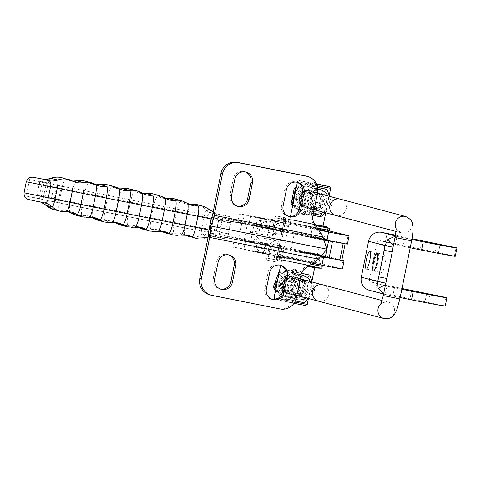 <?xml version="1.0" encoding="UTF-8"?>
<svg xmlns="http://www.w3.org/2000/svg" width="481" height="481" viewBox="0 0 481 481"><rect width="100%" height="100%" fill="white"/><g stroke="black" fill="none" stroke-linecap="round" stroke-linejoin="round"><path stroke-width="0.36" stroke-dasharray="2.4 1.8" d="M339.37 242.737L343.181 243.392A26.792 0.307 11.4 0 0 345.16 243.675A26.792 0.307 11.4 0 0 323.683 239.033A26.792 0.307 11.4 0 0 294.354 233.315L211.622 217.508M283.483 231.794L272.432 229.563L283.483 231.794L280.146 248.382L269.089 246.152L279.9 248.352L283.249 231.764L285.642 219.877L274.825 217.677L285.888 219.907L283.483 231.794L285.888 219.907L285.756 217.869L285.888 219.907M305.958 235.798L332.058 241.029L305.958 235.798M228.102 220.611L241.805 223.358L228.102 220.611M328.499 257.257L302.435 252.032L328.499 257.257M306.914 252.952L324.453 256.469L306.914 252.952M306.445 236.183L331.451 241.191L306.445 236.183M305.79 236.628L331.89 241.859L305.79 236.628M310.143 236.923L327.681 240.44L310.143 236.923M310.576 237.584L327.02 240.879L310.576 237.584M307.569 252.507L319.18 254.744M322.126 265.235L322.168 264.929L305.579 261.586L322.168 264.929L305.579 261.586L322.168 264.929L324.008 255.808L324.453 256.469M302.609 252.387L328.715 257.618L302.609 252.387M285.642 219.877L285.54 217.839L284.71 217.671L275.793 261.904L276.617 262.073L277.507 260.239L280.14 248.382L277.747 260.269L276.834 262.103L275.974 261.929L284.89 217.695L285.756 217.869L275.739 215.849L274.825 217.677L272.432 229.563M277.507 260.239L266.69 258.038L277.747 260.269L280.146 248.382M276.617 262.073L266.817 260.077L276.834 262.103M285.54 217.839L275.739 215.849M275.793 261.904L267.683 260.251L275.974 261.929L284.896 217.695L280.76 216.811L276.599 216.023L267.683 260.251M284.71 217.671L276.599 216.023M323.268 237.987L321.446 236.604L322.991 237.013M306.048 176.046A14.099 13.847 -75.2 0 1 316.017 192.382L311.309 215.735A8.905 8.748 104.8 0 0 312.5 222.288L319.378 233.213A141.017 138.474 -75.2 0 1 321.446 236.604L212.584 214.905M288.816 216.432A9.169 9.001 -75.2 0 1 281.553 205.646L284.902 189.057A9.169 9.001 -75.2 0 1 296.837 182.197M237.211 206.151A9.169 9.001 -75.2 0 1 229.948 195.358L233.291 178.77A9.169 9.001 -75.2 0 1 245.232 171.909M319.348 258.093L316.985 258.718L318.536 259.127M209.734 294.823A14.099 13.847 104.8 0 0 210.558 295.015L278.463 308.549A14.099 13.847 104.8 0 0 294.835 297.438L299.543 274.086A8.905 8.748 -75.2 0 1 303.18 268.494L313.762 261.051A141.017 138.474 104.8 0 0 316.985 258.718L208.129 237.019M280.116 265.133A9.169 9.001 104.8 0 0 268.176 271.993L264.833 288.582A9.169 9.001 104.8 0 0 272.096 299.368M228.511 254.846A9.169 9.001 104.8 0 0 216.57 261.706L213.227 278.295A9.169 9.001 104.8 0 0 220.49 289.081M341.811 260.257A26.792 0.307 11.4 0 0 320.334 255.615A26.792 0.307 11.4 0 0 291.005 249.904L208.014 234.067M224.759 237.199L238.462 239.947L224.759 237.199M329.172 230.904L325.649 230.044A32.997 0.379 11.4 0 0 288.456 222.27L287.085 221.994L285.407 230.285L286.784 230.561A32.997 0.379 -168.6 0 1 323.978 238.335L346.416 243.831A28.205 0.325 -168.6 0 1 347.42 244.126M326.864 240.302L272.499 229.515A28.205 0.325 -168.6 0 1 237.692 222.174A28.205 0.325 -168.6 0 1 242.658 222.992L272.859 228.631L265.554 226.96L267.226 218.669L274.537 220.334L244.33 214.694A28.205 0.325 11.4 0 0 239.364 213.883A28.205 0.325 11.4 0 0 274.17 221.224L318.675 230.05M288.065 231.571L320.635 238.083L288.065 231.571M268.278 228.547L282.046 231.127L262.644 227.02L264.316 218.723L283.724 222.835L269.949 220.25L268.278 228.547L248.875 224.435L262.644 227.02M310.9 236.79L327.188 240.049L310.9 236.79M263.257 253.427L277.032 256.006L271.146 254.665L243.855 249.32L263.257 253.427L264.935 245.136L245.526 241.023L272.817 246.374L278.703 247.715L264.935 245.136M342.4 269.005A28.205 0.325 11.4 0 0 341.396 268.711L318.957 263.215A32.997 0.379 11.4 0 0 281.764 255.441L280.393 255.17L282.064 246.873L283.441 247.15A32.997 0.379 -168.6 0 1 320.629 254.924L341.841 260.119M336.021 259.325A28.205 0.325 -168.6 0 1 323.593 256.902L269.156 246.104A28.205 0.325 -168.6 0 1 234.343 238.762A28.205 0.325 -168.6 0 1 239.316 239.574L269.516 245.214L262.205 243.548L260.534 251.84L267.845 253.511L237.644 247.871A28.205 0.325 11.4 0 0 232.672 247.06A28.205 0.325 11.4 0 0 267.484 254.395L312.626 263.354M283.044 256.451L315.62 262.963L283.044 256.451M264.316 218.723L250.547 216.143L269.949 220.25M312.572 228.499L318.494 229.762L312.572 228.499M318.356 229.539L312.271 228.409L310.431 237.536L309.992 236.868M289.736 223.274L322.306 229.792L289.736 223.274M258.441 238.335L257.672 237.337L250.956 242.063L251.725 243.061A21.699 5.237 -125.1 0 1 254.245 247.156L260.961 242.43A21.699 5.237 54.9 0 0 258.441 238.335L251.725 243.061M239.316 239.574L237.644 247.871M265.692 244.588L264.021 252.886M307.557 253.379L323.839 256.638L307.557 253.379M284.716 248.16L317.292 254.671L284.716 248.16M282.064 246.873L279.413 245.52L272.697 250.246L280.393 255.17L260.534 251.84L254.245 247.156L272.697 250.246L268.398 244.985L275.108 240.26L279.413 245.52L260.961 242.43L262.205 243.548L282.064 246.873M250.956 242.063L248.527 240.753L250.198 232.455L267.418 235.341L265.746 243.633L268.398 244.985L250.956 242.063M275.108 240.26L267.418 235.341L269.222 227.068L251.87 224.164L250.198 232.455L257.672 237.337L275.108 240.26M267.827 235.413L276.419 233.784L282.431 230.555L263.979 227.465L265.488 226.948L285.407 230.285L282.431 230.555L278.084 223.551L272.066 226.779L276.419 233.784L258.976 230.862L254.629 223.857L255.724 223.238A21.699 4.882 148.2 0 0 259.632 220.46L263.979 227.465A21.699 4.882 -31.8 0 1 260.077 230.237L258.976 230.862L250.595 232.527L267.418 235.341M260.077 230.237L255.724 223.238M242.658 222.992L244.33 214.694M269.041 228.006L270.713 219.709M267.226 218.669L259.632 220.46L278.084 223.551L287.085 221.994L267.226 218.669M223.046 217.869L269.089 227.044L272.066 226.779L254.629 223.857L251.87 224.164L230.994 219.973L227.645 236.562L219.697 234.457L223.046 217.869L230.994 219.973M250.198 232.455L250.595 232.527M227.645 236.562L248.527 240.753L265.746 243.633L219.697 234.457M230.802 217.015L224.116 215.241A5.64 1.064 -78.7 0 0 224.104 215.235A5.64 1.064 -78.7 0 0 221.969 220.496L219.739 231.553A5.64 1.064 -78.7 0 0 219.655 237.355L226.347 239.129A5.64 1.064 -78.7 0 0 226.359 239.129A5.64 1.064 -78.7 0 0 228.487 233.874L230.718 222.817A5.64 1.064 -78.7 0 0 230.802 217.015L209.824 212.392A5.64 1.064 -78.7 0 0 209.824 212.392A5.64 1.064 -78.7 0 0 207.696 217.652L221.969 220.496M44.366 202.844A16.919 16.619 104.8 0 0 44.24 202.82L37.975 201.142C38.636 200.817 39.189 198.984 39.622 195.653L41.853 184.596C42.737 181.367 42.929 179.509 42.43 179.034L42.328 179.016M44.24 202.82L37.867 201.13A16.919 16.619 -75.2 0 1 38.859 201.359A16.919 16.619 -75.2 0 1 38.871 201.365A16.919 16.619 -75.2 0 1 41.3 202.218M45.232 203.048L38.859 201.359L41.24 202.206A16.919 16.378 112.3 0 0 40.765 202.002A16.919 16.378 112.3 0 0 40.759 201.996A16.919 16.378 112.3 0 0 37.975 201.142M51.1 178.253C49.814 178.601 48.671 181.096 47.679 185.726L45.448 196.789C44.565 201.455 44.637 204.251 45.671 205.177M63.847 186.61L29.6 179.515L46.477 182.672L43.134 199.26L26.257 196.104L60.504 203.192L51.407 198.539L53.638 187.482L63.847 186.61L192.448 212.241C201.635 214.111 208.862 215.981 214.129 217.839A2.82 0.529 -78.7 0 1 213.907 219.432L214.466 216.666L219.065 217.58L214.376 216.642L214.129 217.839M43.134 199.26L36.382 197.998L42.899 199.603L189.412 228.89C198.485 230.676 205.772 231.722 211.267 232.028A2.82 0.529 -78.7 0 0 211.676 230.489L211.027 233.231L215.716 234.169L219.065 217.58M211.117 233.255L215.716 234.169M189.099 228.83L60.504 203.192L189.412 228.89M211.267 232.028L211.027 233.231M46.477 182.672L39.725 181.409L46.242 183.014L192.448 212.241M300.571 280.531A6.932 6.812 104.8 0 0 292.568 285.792A6.932 6.812 104.8 0 0 297.829 294.125A6.932 6.812 104.8 0 0 305.832 288.871A6.932 6.812 104.8 0 0 300.571 280.531M300.992 279.202A8.333 8.183 -75.2 0 1 307.371 288.967A8.333 8.183 -75.2 0 1 297.703 295.538A8.333 8.183 -75.2 0 1 291.324 285.768A8.333 8.183 -75.2 0 1 300.992 279.202M300.715 280.573A6.932 6.812 104.8 0 0 292.67 286.039A6.932 6.812 104.8 0 0 297.979 294.168A6.932 6.812 104.8 0 0 306.024 288.702A6.932 6.812 104.8 0 0 300.715 280.573M295.154 294.997A8.46 8.309 104.8 0 0 304.978 288.329A8.46 8.309 104.8 0 0 298.503 278.409A8.46 8.309 104.8 0 0 288.678 285.077A8.46 8.309 104.8 0 0 295.154 294.997M295.617 293.542A6.932 6.812 -75.2 0 1 290.356 285.209A6.932 6.812 -75.2 0 1 298.767 280.044A6.932 6.812 -75.2 0 1 303.625 288.281A6.932 6.812 -75.2 0 1 295.617 293.542M302.134 279.371A8.46 8.309 -75.2 0 1 307.545 289.526A8.46 8.309 -75.2 0 1 297.835 295.707A8.46 8.309 -75.2 0 1 297.811 295.701M285.347 292.4A8.448 8.297 -75.2 0 1 279.431 282.359A8.448 8.297 -75.2 0 1 289.67 276.07A8.448 8.297 -75.2 0 1 295.587 286.105A8.448 8.297 -75.2 0 1 285.347 292.4L296.879 295.454A8.46 8.309 -75.2 0 1 300.186 278.986M304.172 302.699L286.592 299.068L283.105 289.039M283.856 285.317L288.486 299.573L295.37 300.962M288.486 299.573L286.592 299.068M285.065 279.311L292.165 271.416L294.059 271.921L284.265 283.303M308.123 298.43L314.802 290.434L312.909 289.935L302.278 302.194M307.852 274.543L312.909 289.935M314.802 290.434L312.253 282.052M292.165 271.416L301.431 273.25M301.383 273.394L294.059 271.921M310.485 281.583A12.548 12.326 -75.2 0 1 306.156 297.913M295.959 299.453A12.548 12.326 -75.2 0 1 300.998 274.958M299.308 274.398A12.548 12.326 -75.2 0 1 308.916 289.111A12.548 12.326 -75.2 0 1 294.348 299.008A12.548 12.326 -75.2 0 1 284.74 284.295A12.548 12.326 -75.2 0 1 299.308 274.398M285.257 290.777A6.932 6.812 -75.2 0 1 281.205 282.203A6.932 6.812 -75.2 0 1 289.46 277.579A6.932 6.812 -75.2 0 1 294.27 286.027A6.932 6.812 -75.2 0 1 285.257 290.777M284.656 291.961A8.243 8.093 104.8 0 0 295.118 287.115A8.243 8.093 104.8 0 0 290.44 276.527A8.243 8.093 104.8 0 0 279.978 281.379A8.243 8.093 104.8 0 0 284.656 291.961M278.872 272.09L294.685 269.372L304.786 281.902L299.074 297.156L300.348 297.492L306.06 282.245L295.959 269.709L280.146 272.426L279.233 272.186M295.959 269.709L294.685 269.372M306.06 282.245L304.786 281.902M280.146 272.426L277.771 279.443M275.793 289.261L284.536 300.21L283.261 299.873L275.547 290.47M299.074 297.156L283.261 299.873M284.536 300.21L300.348 297.492M288.209 291.558A6.932 6.812 -75.2 0 1 284.157 282.984A6.932 6.812 -75.2 0 1 293.073 278.571A6.932 6.812 -75.2 0 1 297.126 287.145A6.932 6.812 -75.2 0 1 288.209 291.558M293.121 272.763A12.548 12.326 -75.2 0 1 302.729 287.476A12.548 12.326 -75.2 0 1 286.237 296.813A12.548 12.326 -75.2 0 1 293.121 272.763M292.983 272.769A12.548 12.326 -75.2 0 1 300.312 288.281A12.548 12.326 -75.2 0 1 284.175 296.266A12.548 12.326 -75.2 0 1 276.846 280.754A12.548 12.326 -75.2 0 1 292.983 272.769M291.949 272.493A12.548 12.326 -75.2 0 1 299.284 288.011A12.548 12.326 -75.2 0 1 283.147 295.995A12.548 12.326 -75.2 0 1 275.811 280.477A12.548 12.326 -75.2 0 1 291.949 272.493M307.311 186.243A12.548 12.326 -75.2 0 1 316.835 201.329A12.548 12.326 -75.2 0 1 301.617 210.678A12.548 12.326 -75.2 0 1 292.821 195.761A12.548 12.326 -75.2 0 1 307.311 186.243M306.457 190.464A8.243 8.093 104.8 0 0 296.891 196.963A8.243 8.093 104.8 0 0 303.198 206.626A8.243 8.093 104.8 0 0 312.764 200.126A8.243 8.093 104.8 0 0 306.457 190.464M303.379 211.123A12.548 12.326 -75.2 0 1 293.855 196.032A12.548 12.326 -75.2 0 1 309.073 186.688A12.548 12.326 -75.2 0 1 317.863 201.599A12.548 12.326 -75.2 0 1 303.379 211.123M296.32 187.458L309.475 182.954L321.446 193.651L318.23 209.614L303.036 214.887L292.646 205.682M292.797 204.93L304.311 215.223L319.504 209.95L322.721 193.987L310.744 183.297L296.134 188.39M305.441 211.664A12.548 12.326 -75.2 0 1 295.833 196.957A12.548 12.326 -75.2 0 1 310.401 187.061A12.548 12.326 -75.2 0 1 320.009 201.773A12.548 12.326 -75.2 0 1 305.441 211.664M309.295 192.568A6.932 6.812 -75.2 0 1 314.556 200.902A6.932 6.812 -75.2 0 1 306.144 206.066A6.932 6.812 -75.2 0 1 301.286 197.823A6.932 6.812 -75.2 0 1 309.295 192.568M303.595 205.381A6.932 6.812 -75.2 0 1 298.382 196.837A6.932 6.812 -75.2 0 1 306.74 191.877A6.932 6.812 -75.2 0 1 311.598 200.12A6.932 6.812 -75.2 0 1 303.595 205.381M318.23 209.614L319.504 209.95M304.311 215.223L303.036 214.887M322.721 193.987L321.446 193.651M310.744 183.297L309.475 182.954M317.851 194.835A6.932 6.812 104.8 0 0 309.848 200.096A6.932 6.812 104.8 0 0 315.109 208.429A6.932 6.812 104.8 0 0 323.112 203.168A6.932 6.812 104.8 0 0 317.851 194.835M318.272 193.506A8.333 8.183 -75.2 0 1 324.651 203.271A8.333 8.183 -75.2 0 1 314.983 209.836A8.333 8.183 -75.2 0 1 308.604 200.072A8.333 8.183 -75.2 0 1 318.272 193.506M318.001 194.871A6.932 6.812 104.8 0 0 309.95 200.336A6.932 6.812 104.8 0 0 315.259 208.465A6.932 6.812 104.8 0 0 323.304 203A6.932 6.812 104.8 0 0 318.001 194.871M312.434 209.295A8.46 8.309 104.8 0 0 322.258 202.627A8.46 8.309 104.8 0 0 315.783 192.707A8.46 8.309 104.8 0 0 305.958 199.381A8.46 8.309 104.8 0 0 312.434 209.295M312.897 207.84A6.932 6.812 -75.2 0 1 307.636 199.507A6.932 6.812 -75.2 0 1 316.047 194.342A6.932 6.812 -75.2 0 1 320.905 202.585A6.932 6.812 -75.2 0 1 312.897 207.84M319.414 193.669A8.46 8.309 -75.2 0 1 324.825 203.83A8.46 8.309 -75.2 0 1 315.115 210.005A8.46 8.309 -75.2 0 1 315.091 209.999M302.627 206.698A8.448 8.297 -75.2 0 1 296.711 196.663A8.448 8.297 -75.2 0 1 306.95 190.368A8.448 8.297 -75.2 0 1 312.806 200.661A8.448 8.297 -75.2 0 1 302.627 206.698L314.165 209.758A8.46 8.309 -75.2 0 1 317.466 193.284M321.452 216.997L303.872 213.372L300.385 203.337M301.136 199.621L305.766 213.871L313.017 215.332M305.766 213.871L303.872 213.372M302.345 193.615L309.445 185.72L311.339 186.219L301.545 197.607M325.403 212.734L332.082 204.738L330.188 204.233L319.558 216.498M325.132 188.847L330.188 204.233M332.082 204.738L329.533 196.35M309.445 185.72L317.598 187.325M317.628 187.488L311.339 186.219M327.765 195.881A12.548 12.326 -75.2 0 1 323.436 212.211M313.329 213.78A12.548 12.326 -75.2 0 1 317.827 189.213M316.588 188.702A12.548 12.326 -75.2 0 1 326.196 203.415A12.548 12.326 -75.2 0 1 311.628 213.305A12.548 12.326 -75.2 0 1 302.02 198.593A12.548 12.326 -75.2 0 1 316.588 188.702M315.277 224.657L293.711 220.015L323.058 226.058M312.337 209.782C300.601 207.96 304.353 189.346 315.879 192.226C320.881 193.759 323.01 197.216 322.264 202.597C320.857 207.87 317.55 210.269 312.337 209.782L305.627 208.02M330.669 188.324L297.492 181.632L317.226 185.81M309.692 190.584C299.17 187.969 295.412 206.583 306.15 208.141C311.658 208.706 315.277 206.391 317.015 201.208C317.43 195.737 314.989 192.196 309.692 190.584L315.879 192.226M305.633 208.02L306.15 208.141M295.184 262.536L281.692 260.011L287.686 261.369L314.869 266.696L295.184 262.536M292.412 276.286C287.199 275.799 283.892 278.192 282.485 283.471C281.74 288.853 283.868 292.31 288.871 293.843C300.397 296.723 304.148 278.108 292.412 276.286L298.599 277.928C309.337 279.485 305.585 298.094 295.057 295.478L288.871 293.843M294.781 302.11L277.549 298.563M274.08 297.745L307.257 304.431M295.057 295.478C289.76 293.873 287.319 290.332 287.734 284.86C289.472 279.671 293.091 277.363 298.599 277.928M302.765 224.934L322.444 229.1L294.101 223.527L289.273 222.408L302.765 224.934M308.82 226.539L289.959 222.553L317.123 227.892L321.753 228.962L308.82 226.539M295.797 259.493L282.305 256.968L287.133 258.081L315.482 263.654L295.797 259.493M295.929 259.524L282.996 257.107L287.626 258.177L314.79 263.516L295.929 259.524M295.316 262.566L282.383 260.149L287.013 261.213L314.177 266.558L295.316 262.566M295.34 262.428L314.201 266.42L282.407 260.011L283.964 260.239L284.518 257.473L282.966 257.245L314.76 263.654L285.684 257.684L285.131 260.449L295.34 262.428M309.433 223.497L290.572 219.51L317.737 224.849L322.366 225.92L309.433 223.497M322.342 226.058L290.548 219.649L290.091 222.456L318.121 228.204L290.53 222.571L291.089 219.805L315.374 224.813M319.606 225.613L321.386 225.932M305.597 305.537L278.631 299.982L293.975 303.373M316.642 184.235L299.158 180.531L316.462 183.838M284.518 257.473L314.568 263.792L320.262 264.772L310.738 262.644L285.684 257.684M285.221 257.509L281.704 256.824L285.221 257.509M280.549 256.668L277.032 255.982L280.549 256.668M283.964 260.239L314.009 266.558L319.709 267.538L310.185 265.41L285.131 260.449M284.662 260.275L281.144 259.59L284.662 260.275M279.996 259.427L276.479 258.742L279.996 259.427M276.599 255.826L276.046 258.592M277.765 256.036L277.212 258.802M291.089 219.805L315.422 224.886M318.091 225.409L323.845 226.509M323.064 226.04L290.65 219.691M285.72 218.639L288.51 219.228L285.72 218.639M287.476 219.102L290.265 219.691L287.476 219.102M290.53 222.571L327.429 229.96L290.091 222.456M285.167 221.398L287.951 221.988L285.167 221.398M286.916 221.867L289.706 222.456L286.916 221.867M282.125 218.019L281.565 220.785M281.686 217.905L281.126 220.665M374.555 261.231A9.169 1.732 -78.7 0 0 374.44 270.665A9.169 1.732 -78.7 0 0 377.904 262.121A9.169 1.732 -78.7 0 0 378.024 252.687A9.169 1.732 -78.7 0 0 374.555 261.231M381.776 263.143A9.169 1.732 -78.7 0 0 381.655 272.577A9.169 1.732 -78.7 0 0 385.125 264.033A9.169 1.732 -78.7 0 0 385.239 254.599A9.169 1.732 -78.7 0 0 381.776 263.143M401.845 289.231L386.844 286.159L371.458 282.082A2.82 2.772 104.8 0 1 369.462 278.812L376.707 242.875L393.079 247.21L393.416 245.43M371.458 282.082A2.82 2.772 104.8 0 0 371.621 282.119L386.964 286.183L385.69 284.776L385.834 283.147L369.462 278.812M386.964 286.183L385.293 294.474L383.628 293.981M369.288 290.259A11.279 11.075 104.8 0 0 369.949 290.41L444.378 305.766A57.534 0.661 -168.6 0 1 445.244 306.06M411.868 239.472L396.999 236.424L395.328 244.715L393.584 245.611M395.304 235.973L396.999 236.424L395.256 236.255M376.707 242.875A2.82 2.772 -75.2 0 1 379.984 240.65L454.413 256A57.534 0.661 -168.6 0 1 455.279 256.301M395.448 235.131L412.001 238.72M410.209 247.763L395.328 244.715L379.984 240.65M371.621 282.119L401.996 288.492M400.174 297.529L385.293 294.474L369.949 290.41M339.712 199.062A8.448 8.297 -75.2 0 1 346.061 209.469A8.448 8.297 -75.2 0 1 335.882 215.506A8.448 8.297 -75.2 0 1 329.96 205.471A8.448 8.297 -75.2 0 1 339.712 199.062M335.419 215.386L335.882 215.506A8.46 8.309 104.8 0 0 346.073 209.469A8.46 8.309 104.8 0 0 340.211 199.164L339.742 199.056M322.432 284.764A8.448 8.297 -75.2 0 1 328.782 295.166A8.448 8.297 -75.2 0 1 318.602 301.208A8.448 8.297 -75.2 0 1 312.68 291.167A8.448 8.297 -75.2 0 1 322.432 284.764M318.596 301.22A8.46 8.309 104.8 0 0 328.86 294.919A8.46 8.309 104.8 0 0 322.931 284.866L322.462 284.758M285.858 291.077A7.053 6.926 104.8 0 0 293.831 281.884A7.053 6.926 104.8 0 0 282.07 279.539A7.053 6.926 104.8 0 0 285.858 291.077M305.928 191.558A7.053 6.926 104.8 0 0 297.955 200.751A7.053 6.926 104.8 0 0 309.716 203.096A7.053 6.926 104.8 0 0 305.928 191.558M328.499 240.849L211.526 217.532L328.547 240.861M329.485 230.453L317.46 228.12M315.927 225.685L328.932 228.234M327.681 240.44L327.02 240.879L328.86 231.758L324.032 230.694L312.271 228.409L310.6 236.706M320.875 268.2L309.024 265.885M311.315 264.273L322.24 266.372M320.923 233.622L319.378 233.213M286.448 189.466L284.902 189.057M283.105 206.054L281.553 205.646M234.836 179.179L233.291 178.77M231.493 195.767L229.948 195.358M317.562 192.797L316.017 192.382M312.854 216.143L311.309 215.735M314.045 222.697L312.5 222.288M325.252 257.455L208.171 234.115M315.308 261.46L313.762 261.051M269.727 272.402L268.176 271.993M266.378 288.991L264.833 288.582M218.115 262.115L216.57 261.706M214.773 278.703L213.227 278.295M296.38 297.847L294.835 297.438M280.014 308.958L278.463 308.549M301.088 274.495L299.543 274.086M304.726 268.903L303.18 268.494M212.109 295.424L210.558 295.015M208.369 234.109L211.718 217.52M215.65 235.287L218.999 218.705M243.975 240.927L247.324 224.338M250.499 242.268L253.842 225.679M272.955 246.741L276.298 230.158M277.092 247.535L280.435 230.946M291.005 249.904L294.354 233.315M285.407 230.285L265.554 226.96M257.63 251.9L259.301 243.602M283.441 247.15L281.764 255.441M320.629 254.924L318.957 263.215M343.067 260.419L341.396 268.711M323.593 256.902L323.503 257.335M269.156 246.104L267.484 254.395M323.978 238.335L325.649 230.044M286.784 230.561L288.456 222.27M346.416 243.831L348.088 235.54M272.499 229.515L274.17 221.224M269.089 227.044L251.87 224.164M89.099 217.352A11.129 2.098 101.3 0 1 88.949 217.34L82.257 215.566A11.129 2.098 101.3 0 1 82.425 204.118L84.656 193.061A11.129 2.098 101.3 0 1 88.889 182.684L95.575 184.457A16.919 16.619 -75.2 0 0 95.761 184.56M111.971 222.529A11.742 2.213 101.3 0 1 111.796 222.523L105.105 220.749A11.742 2.213 101.3 0 1 105.285 208.664L70.394 201.725A10.606 1.996 -78.7 0 0 70.106 212.578M76.473 180.778A10.606 1.996 -78.7 0 0 72.625 190.668L70.394 201.725L24.05 192.779M66.342 211.682A10.023 1.888 101.3 0 1 66.21 211.676L59.524 209.902A10.023 1.888 101.3 0 1 59.674 199.597L61.905 188.54L72.625 190.668L95.43 195.202L93.2 206.259A11.484 2.164 -78.7 0 0 92.899 218.013M157.99 231.427A11.484 2.164 101.3 0 1 157.804 231.421L151.112 229.647A11.484 2.164 101.3 0 1 151.287 217.839L153.517 206.782A11.484 2.164 101.3 0 1 157.882 196.08A18.404 18.074 104.8 0 0 152.784 193.825M168.494 198.575A11.129 2.098 -78.7 0 0 164.418 208.958L162.187 220.015L139.105 215.41A11.742 2.213 -78.7 0 0 138.817 227.441M145.629 193.398A11.742 2.213 -78.7 0 0 141.336 204.347L139.105 215.41L116.107 210.822A11.863 2.237 -78.7 0 0 115.801 222.968M122.661 188.702A11.863 2.237 -78.7 0 0 118.338 199.765L176.641 211.399A10.606 1.996 101.3 0 1 180.676 201.515A18.404 18.074 104.8 0 0 175.264 199.056M191.258 204.239A10.023 1.888 -78.7 0 0 187.578 213.588L185.347 224.645A10.023 1.888 -78.7 0 0 185.041 234.872M181.127 235.143A10.606 1.996 101.3 0 1 180.94 235.143L174.254 233.369A10.606 1.996 101.3 0 1 174.411 222.456L176.641 211.399L204.118 216.925A6.842 1.287 101.3 0 1 206.722 210.546A18.404 18.074 104.8 0 0 197.631 204.762M204.317 206.535A18.404 18.074 104.8 0 1 213.408 212.319A5.64 5.538 104.8 0 0 216.197 214.093L209.506 212.319A5.64 5.538 104.8 0 1 206.722 210.546L213.408 212.319A6.842 1.287 101.3 0 1 213.57 212.428A6.842 1.287 101.3 0 1 213.305 219.36L211.075 230.417A6.842 1.287 101.3 0 1 208.694 236.76A6.842 1.287 101.3 0 1 208.477 236.796L201.786 235.023A6.842 1.287 101.3 0 1 201.888 227.982L204.118 216.925L207.696 217.652L205.465 228.709L219.739 231.553M219.655 237.355L205.381 234.512A5.64 1.064 -78.7 0 1 205.465 228.709L162.187 220.015A11.129 2.098 -78.7 0 0 161.838 231.367M82.329 216.865A18.404 18.074 -75.2 0 0 88.949 217.34A16.919 16.619 -75.2 0 1 95.034 217.773L88.342 215.999L91.588 217.256A16.919 16.619 -75.2 0 0 88.342 215.999A16.919 16.619 -75.2 0 0 82.257 215.566A18.404 18.074 -75.2 0 1 75.643 215.097M114.809 222.39A16.919 16.619 104.8 0 0 111.538 221.14A16.919 16.619 104.8 0 0 105.105 220.749A18.404 18.074 -75.2 0 1 98.124 220.322M161.496 231.187A16.919 16.619 104.8 0 0 158.231 229.93A16.919 16.619 104.8 0 0 151.112 229.647A18.404 18.074 -75.2 0 1 143.392 229.347M114.785 222.39L111.538 221.14L118.224 222.913A16.919 16.619 104.8 0 0 111.796 222.523A18.404 18.074 -75.2 0 1 104.804 222.096M161.923 231.427L158.231 229.93L164.923 231.704A16.919 16.619 -75.2 0 0 157.804 231.421A18.404 18.074 -75.2 0 1 150.066 231.12M184.975 234.836A16.919 16.619 104.8 0 0 181.71 233.586L188.396 235.359A16.919 16.619 104.8 0 0 180.94 235.143A18.404 18.074 -75.2 0 1 172.835 234.908M185.113 234.92L181.71 233.586A16.919 16.619 104.8 0 0 174.254 233.369A18.404 18.074 -75.2 0 1 166.143 233.135M187.362 203.289A16.919 16.619 104.8 0 0 192.334 205.549L185.642 203.782A16.919 16.619 104.8 0 1 180.676 201.515L187.362 203.289A18.404 18.074 104.8 0 0 181.956 200.83M26.281 181.722L61.905 188.54A10.023 1.888 101.3 0 1 65.711 179.197L72.403 180.97A16.919 16.619 -75.2 0 0 72.553 181.054M75.89 182.341L69.198 180.567A16.919 16.619 104.8 0 1 65.711 179.197A18.404 18.074 104.8 0 0 61.923 177.711M96.14 184.752A16.919 16.619 -75.2 0 1 92.677 184.223A16.919 16.619 -75.2 0 1 88.889 182.684A18.404 18.074 104.8 0 0 84.764 181.018M134.939 227.224A11.863 2.237 101.3 0 1 134.752 227.218L128.06 225.445A11.863 2.237 101.3 0 1 128.241 213.239L130.471 202.182A11.863 2.237 101.3 0 1 134.981 191.131L141.673 192.899A16.919 16.619 -75.2 0 0 146.062 194.787L139.37 193.013A16.919 16.619 -75.2 0 1 134.981 191.131A18.404 18.074 104.8 0 0 130.213 189.081M188.985 236.442A18.404 18.074 -75.2 0 0 201.786 235.023A5.64 5.538 104.8 0 1 205.381 234.512L212.067 236.285A5.64 1.064 -78.7 0 0 212.079 236.285A5.64 1.064 -78.7 0 0 214.213 231.024L216.444 219.967A5.64 1.064 -78.7 0 0 216.528 214.165A5.64 5.538 104.8 0 1 216.197 214.093L213.179 211.971M211.063 218.933L230.718 222.817M208.832 229.99L228.487 233.874M195.677 238.215A18.404 18.074 -75.2 0 0 208.477 236.796A5.64 5.538 104.8 0 1 212.067 236.285L226.347 239.129M209.506 212.319A5.64 5.538 104.8 0 0 209.836 212.392L209.506 212.319M68.53 211.628A16.919 16.619 -75.2 0 0 65.26 210.371A16.919 16.619 -75.2 0 0 59.524 209.902A18.404 18.074 -75.2 0 1 53.277 209.391M72.643 181.09L69.198 180.567A16.919 16.619 104.8 0 0 72.661 181.096M68.506 211.628L65.26 210.371L71.952 212.145A16.919 16.619 104.8 0 0 66.21 211.676M99.603 184.494A11.484 2.164 -78.7 0 0 95.43 195.202L107.516 197.607A11.742 2.213 101.3 0 1 111.977 186.664A18.404 18.074 104.8 0 0 107.516 184.806M105.285 208.664L107.516 197.607L118.338 199.765L116.107 210.822L105.285 208.664M122.763 190.145L116.071 188.372A16.919 16.619 104.8 0 1 111.977 186.664L118.669 188.438A16.919 16.619 104.8 0 0 118.879 188.558M119.516 188.889L116.071 188.372A16.919 16.619 104.8 0 0 119.535 188.901M120.695 225.072A18.404 18.074 -75.2 0 0 128.06 225.445A16.919 16.619 -75.2 0 1 134.836 225.781L141.528 227.555A16.919 16.619 -75.2 0 0 134.752 227.218A18.404 18.074 -75.2 0 1 127.399 226.852M142.833 193.542A16.919 16.619 -75.2 0 1 139.37 193.013L142.815 193.53M138.083 227.038L134.836 225.781A16.919 16.619 -75.2 0 1 138.107 227.038M166.029 198.683A16.919 16.619 -75.2 0 1 162.566 198.154A16.919 16.619 -75.2 0 1 157.882 196.08L164.574 197.853A18.404 18.074 104.8 0 0 159.482 195.605M164.574 197.853A16.919 16.619 104.8 0 0 169.252 199.922L162.566 198.154L166.011 198.671M185.642 203.782A16.919 16.619 104.8 0 0 189.105 204.311L185.642 203.782M53.638 187.482L213.907 219.432M51.407 198.539L211.676 230.489M61.376 185.949L58.033 202.537M39.875 181.457L36.526 198.046M44.048 182.564L40.705 199.152M46.242 183.014L42.899 199.603M56.998 185.089L53.656 201.677M274.873 255.531L274.32 258.291M280.621 256.565L280.068 259.331M286.526 257.75L285.967 260.51M291.053 258.664L290.5 261.43M279.683 256.607L279.13 259.373M277.194 256.06L276.635 258.826M283.622 218.374L283.068 221.14M281.463 217.803L280.91 220.569M285.443 218.554L284.884 221.314M289.039 219.246L288.48 222.006M293.308 220.376L292.749 223.136M288.949 219.48L288.39 222.246M410.059 247.727L411.736 239.436M403.036 245.388L404.707 237.091M385.413 241.733L387.091 233.441M419.967 249.17L421.639 240.873M435.01 252.188L436.682 243.891M438.462 252.772L440.133 244.48M454.413 256L456.084 247.709M401.701 289.195L400.03 297.486M377.056 283.201L375.384 291.498M394.673 286.85L393.001 295.148M411.604 290.638L409.932 298.929M426.647 293.657L424.976 301.948M430.098 294.24L428.427 302.531M446.049 297.468L444.378 305.766M380.904 303.95A8.46 8.309 -75.2 0 1 394.33 312.265A8.46 8.309 -75.2 0 1 384.566 318.681M396.061 228.505A8.46 8.309 104.8 0 0 411.61 226.563A8.46 8.309 104.8 0 0 405.681 216.51M395.009 237.518L411.598 240.867M383.309 295.575L399.897 298.917M306.223 236.105L305.561 236.55L305.724 235.72M331.451 241.191L331.89 241.859L332.058 241.029M308.537 266.227A40.368 40.368 0 0 1 305.507 265.103C304.858 265.043 304.671 264.303 304.954 262.891L305.579 261.586L307.419 252.459L306.758 252.904M312.271 228.409L312.199 226.966C312.542 225.541 312.993 224.928 313.564 225.138A40.368 40.368 0 0 1 315.62 225.198M269.089 246.152L266.69 258.038L266.817 260.077M276.84 262.097L277.747 260.269M324.152 241.48L321.861 236.911M296.074 181.956L297.625 182.365M288.035 216.264L289.58 216.672M244.468 171.669L246.013 172.078M236.43 205.976L237.975 206.385M317.634 258.55L321.506 255.201M272.859 299.609L271.314 299.2M280.898 265.302L279.353 264.893M221.254 289.321L219.703 288.913M229.293 255.014L227.747 254.605M227.982 220.575L224.639 237.157M241.805 223.358L238.462 239.947M282.046 231.127L283.724 222.835M277.032 256.006L278.703 247.715M234.343 238.762L232.672 247.06M269.516 245.214L267.845 253.511M245.526 241.023L243.855 249.32M307.257 253.289L305.579 261.586M323.839 256.638L322.168 264.929M284.115 247.98L282.443 256.277M317.292 254.671L315.62 262.963M239.364 213.883L237.692 222.174M274.537 220.334L272.859 228.631M286.67 221.915L266.889 218.602M250.547 216.143L248.875 224.435M328.86 231.758L327.188 240.049M289.129 223.1L287.458 231.397M322.306 229.792L320.635 238.083M208.123 237.049L212.079 236.285L226.359 239.129M96.122 184.74L92.677 184.223L99.369 185.991M29.6 179.515L26.257 196.104M39.725 181.409L36.382 197.998M300.974 280.627L298.767 280.044M297.426 294.035L295.214 293.446M292.418 278.361L289.46 277.579M288.865 291.769L285.912 290.987M291.793 272.384L290.764 272.114M285.365 296.651L284.337 296.374M309.073 186.688L308.044 186.412M302.645 210.949L301.617 210.678M309.698 192.659L306.74 191.877M306.144 206.066L303.192 205.285M318.254 194.925L316.047 194.342M314.706 208.333L312.494 207.75M289.887 219.372L290.452 216.558M297.336 182.395L297.492 181.632L299.158 180.531M281.692 260.011L280.615 265.332M315.482 263.654L322.444 229.1M282.305 256.968L289.273 222.408M314.869 266.696L314.664 267.701M311.953 281.151L308.447 298.521M325.727 212.818L329.232 195.454M320.262 264.772L319.709 267.538M274.681 255.507L274.128 258.273M277.032 255.982L276.479 258.742M281.734 256.926L281.175 259.692M281.704 256.824L281.144 259.59M286.405 257.774L285.846 260.534M281.439 217.809L280.88 220.575M327.862 227.808L327.429 229.96M285.564 218.741L285.005 221.507M290.265 219.691L289.706 222.456M283.808 218.278L283.255 221.044M288.51 219.228L287.951 221.988M366.294 269.041L374.44 270.665M369.877 251.064L378.024 252.687M373.509 270.953L381.655 272.577M377.092 252.976L385.239 254.599M384.68 294.336L383.616 294.053M306.95 190.368L318.488 193.422M318.139 301.088L318.602 301.208M289.67 276.07L301.208 279.124M382.094 300.535L387.92 302.098C381.253 301.689 379.918 305.736 380.543 304.689M396.013 227.754C395.172 228.289 396.945 229.99 401.346 232.864L395.929 231.427M385.768 283.363L393.103 246.981"/><path stroke-width="0.72" d="M209.674 237.428L201.311 278.896A14.099 13.847 104.8 0 0 212.109 295.424L280.014 308.958A14.099 13.847 104.8 0 0 296.38 297.847L301.088 274.495A8.905 8.748 -75.2 0 1 304.726 268.903L315.308 261.46A141.017 138.474 104.8 0 0 318.536 259.127L209.674 237.428A11.279 2.128 101.3 0 0 209.842 225.823A11.279 2.128 -78.7 0 0 209.866 225.829A11.279 2.128 -78.7 0 0 214.135 215.314L222.493 173.845A14.099 13.847 -75.2 0 1 238.865 162.728L306.77 176.262A14.099 13.847 -75.2 0 1 317.562 192.797L312.854 216.143A8.905 8.748 104.8 0 0 314.045 222.697L320.923 233.622A141.017 138.474 -75.2 0 1 322.991 237.013L326.894 249.158L328.595 240.867A141.017 1.629 11.4 0 0 332.455 241.546L339.37 242.737M211.622 217.508L211.514 217.532A2.82 0.535 101.3 0 1 211.514 217.532L211.514 217.532A2.82 0.535 101.3 0 0 212.584 214.905L220.947 173.437A14.099 13.847 -75.2 0 1 237.313 162.319L305.219 175.854A14.099 13.847 -75.2 0 1 306.048 176.046L307.593 176.455M319.18 254.744L307.569 252.507M328.499 240.849L323.268 237.987M209.89 225.836L326.864 249.152M296.837 182.197A9.169 9.001 -75.2 0 1 302.555 192.574L299.212 209.163A9.169 9.001 -75.2 0 1 288.816 216.432M245.232 171.909A9.169 9.001 -75.2 0 1 250.95 182.293L247.601 198.875A9.169 9.001 -75.2 0 1 237.211 206.151M286.448 189.466L283.105 206.054A9.169 9.001 104.8 0 0 289.58 216.672A9.169 9.001 104.8 0 0 300.757 209.572L304.1 192.989A9.169 9.001 104.8 0 0 297.625 182.365A9.169 9.001 104.8 0 0 286.448 189.466M234.836 179.179L231.493 195.767A9.169 9.001 104.8 0 0 237.975 206.385A9.169 9.001 104.8 0 0 249.152 199.284L252.495 182.702A9.169 9.001 104.8 0 0 246.013 172.078A9.169 9.001 104.8 0 0 234.836 179.179M201.311 278.896L199.765 278.487L208.129 237.019A2.82 0.535 -78.7 0 0 208.171 234.115L211.502 217.526M318.536 259.127L326.924 249.164L325.252 257.455L319.348 258.093M199.765 278.487A14.099 13.847 104.8 0 0 209.734 294.823L211.285 295.232M272.096 299.368A9.169 9.001 104.8 0 0 282.491 292.099L285.834 275.511A9.169 9.001 104.8 0 0 280.116 265.133M220.49 289.081A9.169 9.001 104.8 0 0 230.88 281.812L234.223 265.223A9.169 9.001 104.8 0 0 228.511 254.846M266.378 288.991L269.727 272.402A9.169 9.001 -75.2 0 1 280.898 265.302A9.169 9.001 -75.2 0 1 287.379 275.92L284.037 292.508A9.169 9.001 -75.2 0 1 272.859 299.609A9.169 9.001 -75.2 0 1 266.378 288.991M214.773 278.703L218.115 262.115A9.169 9.001 -75.2 0 1 229.293 255.014A9.169 9.001 -75.2 0 1 235.774 265.632L232.425 282.221A9.169 9.001 -75.2 0 1 221.254 289.321A9.169 9.001 -75.2 0 1 214.773 278.703M211.357 217.478L208.159 234.115M325.252 257.455A141.017 1.629 11.4 0 0 329.112 258.129L339.839 259.98A26.792 0.307 11.4 0 0 341.811 260.257L345.13 243.795M318.675 230.05L328.607 232.022A28.205 0.325 11.4 0 0 349.092 235.834L347.42 244.126A28.205 0.325 -168.6 0 1 326.936 240.314L326.864 240.302M312.626 263.354L321.915 265.193A28.205 0.325 11.4 0 0 342.4 269.005L344.071 260.714A28.205 0.325 -168.6 0 1 336.021 259.325M349.092 235.834A28.205 0.325 11.4 0 0 348.088 235.54L329.172 230.904M317.46 228.12L329.485 230.453L328.86 231.758L318.356 229.539M341.841 260.119L343.067 260.419A28.205 0.325 -168.6 0 1 344.071 260.714M51.275 178.289A16.919 16.619 -75.2 0 1 42.328 179.016L48.9 180.748C50.758 181.584 51.293 183.628 50.493 186.887L48.262 197.944C47.739 201.25 46.465 202.886 44.444 202.856A16.919 16.775 -89.4 0 1 52.363 206.944C53.072 206.481 53.95 203.938 55.002 199.314L57.233 188.257C58.057 183.58 58.243 180.832 57.792 180.026L50.812 178.301C47.415 179.275 45.094 179.581 43.837 179.239A16.919 16.396 95.6 0 0 51.1 178.253A18.404 18.074 104.8 0 1 61.923 177.711C58.147 176.743 54.443 176.942 50.806 178.307M41.3 202.218A16.919 16.619 -75.2 0 1 45.845 205.225L52.213 206.914A16.919 16.619 104.8 0 0 45.232 203.048A16.919 16.619 104.8 0 0 45.184 203.036A16.919 16.619 104.8 0 0 44.366 202.844M40.765 202.002L45.671 205.177A16.919 16.378 112.3 0 0 41.258 202.212M45.467 205.032L53.277 209.391A18.404 18.074 -75.2 0 1 45.671 205.177L45.845 205.225M52.213 206.914L52.363 206.944A18.404 18.074 -75.2 0 0 59.969 211.165L71.952 212.145A16.919 16.619 104.8 0 1 76.924 214.406A10.606 1.996 -78.7 0 0 80.952 204.521L83.183 193.464A10.606 1.996 -78.7 0 0 83.345 182.558L76.653 180.784A10.606 1.996 -78.7 0 0 76.473 180.778L72.643 181.09M42.725 179.088A16.919 16.396 95.6 0 0 43.837 179.239L42.37 179.022C28.74 176.407 33.153 177.267 30.231 177.417C29.401 176.876 28.084 178.313 26.281 181.722L72.252 191.282L70.022 202.339L24.05 192.779C24.146 198.587 25.932 197.661 26.9 198.863C27.056 199.242 32.858 200.565 44.3 202.832L45.184 203.036M42.328 179.016L48.701 180.706A16.919 16.619 104.8 0 0 57.648 179.978M61.923 177.711L72.481 181.006A10.023 1.888 101.3 0 0 72.403 180.97A18.404 18.074 104.8 0 0 68.609 179.485A18.404 18.074 104.8 0 0 57.792 180.026A16.919 16.763 -58.4 0 1 48.9 180.748M297.811 295.701A8.46 8.309 -75.2 0 1 296.861 295.448L318.139 301.088M300.186 278.986A8.46 8.309 -75.2 0 1 302.134 279.371M295.37 300.962L304.172 302.699L308.123 298.43M283.105 289.039L281.535 283.682L285.065 279.311M284.265 283.303L283.429 284.181L283.856 285.317M283.429 284.181L281.535 283.682M312.253 282.052L309.746 275.048L301.431 273.25M309.746 275.048L301.383 273.394M300.998 274.958A12.548 12.326 -75.2 0 1 310.485 281.583M306.156 297.913A12.548 12.326 -75.2 0 1 295.959 299.453M279.233 272.186L278.872 272.09L279.269 272.012M277.771 279.443L274.435 287.68L273.16 287.337L278.872 272.09M275.547 290.47L273.16 287.337M274.435 287.68L275.793 289.261M292.646 205.682L291.059 204.197L294.282 188.233L296.32 187.458M296.134 188.39L295.55 188.57L292.334 204.533L292.797 204.93M292.334 204.533L291.059 204.197M295.55 188.57L294.282 188.233M315.091 209.999A8.46 8.309 -75.2 0 1 314.141 209.752L335.419 215.386M317.466 193.284A8.46 8.309 -75.2 0 1 319.414 193.669M313.017 215.332L321.452 216.997L325.403 212.734M300.385 203.337L298.815 197.98L302.345 193.615M301.545 197.607L300.709 198.485L301.136 199.621M300.709 198.485L298.815 197.98M329.533 196.35L327.026 189.346L317.598 187.325M327.026 189.346L317.628 187.488M317.827 189.213A12.548 12.326 -75.2 0 1 327.765 195.881M323.436 212.211A12.548 12.326 -75.2 0 1 313.329 213.78M277.549 298.563L274.08 297.745L280.615 265.332M315.374 224.813L319.606 225.613M321.386 225.932L322.36 225.974M325.727 212.818L323.058 226.058L315.277 224.657M293.975 303.373L305.597 305.537L307.257 304.437L294.781 302.11M316.462 183.838L329.563 186.658L316.642 184.235M317.226 185.81L330.669 188.324L329.232 195.454M315.422 224.886L318.091 225.409M323.845 226.509L327.988 227.194L323.064 226.04M366.408 259.608A9.169 1.732 101.3 0 1 369.877 251.064A9.169 1.732 101.3 0 1 369.781 260.389A9.169 1.732 101.3 0 1 366.294 269.041A9.169 1.732 101.3 0 1 366.408 259.608M373.623 261.52A9.169 1.732 101.3 0 1 377.092 252.976A9.169 1.732 101.3 0 1 376.996 262.301A9.169 1.732 101.3 0 1 373.509 270.953A9.169 1.732 101.3 0 1 373.623 261.52M384.115 250.3L392.262 251.93A16.919 3.193 -78.7 0 0 393.079 247.21L384.932 245.587A16.919 3.193 101.3 0 1 384.115 250.3L378.757 276.876A16.919 3.193 101.3 0 1 377.687 281.523L378.09 288.287L385.461 284.878M395.256 236.255L387.939 239.46L384.932 245.587L368.56 241.252A11.279 11.075 -75.2 0 1 381.655 232.359L395.448 235.131M392.262 251.93L386.904 278.499A16.919 3.193 -78.7 0 1 385.834 283.147L377.687 281.523L361.315 277.188A11.279 11.075 104.8 0 0 369.288 290.259L383.616 294.053M383.628 293.981L378.09 288.287M361.315 277.188L368.56 241.252M412.001 238.72L456.084 247.709A57.534 0.661 -168.6 0 1 456.95 248.004A57.534 0.661 -168.6 0 1 423.214 241.823L411.868 239.472M456.95 248.004L455.279 256.301A57.534 0.661 -168.6 0 1 421.542 250.114L410.209 247.763M401.996 288.492L446.049 297.468A57.534 0.661 -168.6 0 1 446.915 297.763A57.534 0.661 -168.6 0 1 413.179 291.582L401.845 289.231M446.915 297.763L445.244 306.06A57.534 0.661 -168.6 0 1 411.508 299.879L400.174 297.529M396.061 228.505A8.46 8.309 104.8 0 1 405.681 216.51L340.211 199.164A8.46 8.309 104.8 0 0 329.948 205.465A8.46 8.309 104.8 0 0 335.876 215.524L395.929 231.427M382.094 300.535L322.931 284.866A8.46 8.309 104.8 0 0 312.668 291.167A8.46 8.309 104.8 0 0 318.596 301.22L384.066 318.566A8.46 8.309 -75.2 0 1 380.904 303.95M329.485 230.453C329.768 229.034 329.581 228.301 328.932 228.234L315.927 225.685M309.024 265.885L320.875 268.2C321.446 268.41 321.897 267.803 322.24 266.372L311.315 264.273M322.991 237.013L214.135 215.314M222.493 173.845L220.947 173.437M304.1 192.989L302.555 192.574M300.757 209.572L299.212 209.163M252.495 182.702L250.95 182.293M249.152 199.284L247.601 198.875M306.77 176.262L305.219 175.854M238.865 162.728L237.313 162.319M284.037 292.508L282.491 292.099M287.379 275.92L285.834 275.511M232.425 282.221L230.88 281.812M235.774 265.632L234.223 265.223M339.839 259.98L343.169 243.446M329.112 258.129L332.455 241.546M323.503 257.335L321.915 265.193M326.936 240.314L328.607 232.022M68.506 211.628L70.106 212.578A10.606 1.996 -78.7 0 0 70.232 212.632L76.924 214.406A18.404 18.074 -75.2 0 0 82.329 216.865L95.034 217.773A16.919 16.619 -75.2 0 1 99.711 219.841A11.484 2.164 -78.7 0 0 104.076 209.145L106.307 198.088A11.484 2.164 -78.7 0 0 106.481 186.273L99.789 184.5A11.484 2.164 -78.7 0 0 99.603 184.494L96.122 184.74M70.106 212.578L75.637 215.091A18.404 18.074 -75.2 0 1 70.232 212.632A16.919 16.619 -75.2 0 0 68.53 211.628M92.899 218.013L98.112 220.322A18.404 18.074 -75.2 0 1 93.025 218.073A16.919 16.619 -75.2 0 0 91.612 217.256L92.899 218.013A11.484 2.164 -78.7 0 0 93.025 218.073L99.711 219.841A18.404 18.074 -75.2 0 0 104.804 222.096L118.224 222.913A16.919 16.619 104.8 0 1 122.613 224.795A11.863 2.237 -78.7 0 0 127.122 213.744L129.353 202.681A11.863 2.237 -78.7 0 0 129.533 190.482L122.841 188.708A11.863 2.237 -78.7 0 0 122.661 188.702L119.516 188.889M138.083 227.038L138.817 227.441A11.742 2.213 -78.7 0 0 138.925 227.489L145.617 229.263A11.742 2.213 -78.7 0 0 150.084 218.314L152.309 207.257A11.742 2.213 -78.7 0 0 152.489 195.178L145.797 193.404A11.742 2.213 -78.7 0 0 145.629 193.398L142.815 193.53A16.919 16.619 -75.2 0 0 145.797 193.404A18.404 18.074 104.8 0 1 152.784 193.825M143.392 229.347A18.404 18.074 -75.2 0 1 138.925 227.489A16.919 16.619 -75.2 0 0 138.107 227.038M138.817 227.441L143.374 229.347L150.066 231.12A18.404 18.074 -75.2 0 1 145.617 229.263A16.919 16.619 -75.2 0 0 141.528 227.555L134.939 227.224A11.863 2.237 101.3 0 0 139.262 216.161L70.022 202.339A10.023 1.888 101.3 0 1 66.342 211.682M161.838 231.367A11.129 2.098 -78.7 0 0 161.923 231.427L166.143 233.135L172.835 234.908A18.404 18.074 -75.2 0 1 168.711 233.237A11.129 2.098 -78.7 0 0 172.944 222.865L175.174 211.808A11.129 2.098 -78.7 0 0 175.343 200.361L168.651 198.587A11.129 2.098 -78.7 0 0 168.494 198.575L166.011 198.671M166.143 233.135A18.404 18.074 -75.2 0 1 162.019 231.463L168.711 233.237A16.919 16.619 -75.2 0 0 164.923 231.704L157.99 231.427A11.484 2.164 101.3 0 0 162.169 220.725L139.262 216.161L141.492 205.104L129.353 202.681L118.488 200.517L116.264 211.574A11.742 2.213 101.3 0 1 111.971 222.529M66.21 211.676A18.404 18.074 -75.2 0 1 59.969 211.165L53.277 209.391M187.362 203.289A10.606 1.996 101.3 0 1 187.488 203.349A10.606 1.996 101.3 0 1 187.205 214.201L184.975 225.258L162.169 220.725L164.4 209.662L141.492 205.104A11.863 2.237 101.3 0 0 141.793 192.953L146.062 194.787A16.919 16.619 -75.2 0 0 152.489 195.178A18.404 18.074 104.8 0 1 159.482 195.605L152.79 193.831L145.629 193.398M208.832 229.99L184.975 225.258A10.606 1.996 101.3 0 1 181.127 235.143L188.396 235.359A16.919 16.619 104.8 0 1 191.883 236.724A10.023 1.888 -78.7 0 0 195.695 227.387L197.925 216.33A10.023 1.888 -78.7 0 0 198.076 206.024L191.384 204.251A10.023 1.888 -78.7 0 0 191.258 204.239L189.087 204.299A16.919 16.619 104.8 0 0 191.384 204.251A18.404 18.074 104.8 0 1 197.631 204.762L191.258 204.239M75.89 182.341A16.919 16.619 -75.2 0 0 83.345 182.558A18.404 18.074 104.8 0 1 91.456 182.792A18.404 18.074 104.8 0 1 95.575 184.457A11.129 2.098 101.3 0 1 95.671 184.5L99.369 185.991A16.919 16.619 -75.2 0 0 106.481 186.273A18.404 18.074 104.8 0 1 114.219 186.58A18.404 18.074 104.8 0 1 118.669 188.438A11.742 2.213 101.3 0 1 118.783 188.486A11.742 2.213 101.3 0 1 118.488 200.517L72.252 191.282A10.023 1.888 101.3 0 0 72.481 181.006L75.89 182.341A16.919 16.619 -75.2 0 1 72.553 181.054M211.063 218.933L164.4 209.662A11.484 2.164 101.3 0 0 164.7 197.913L169.252 199.922A16.919 16.619 104.8 0 0 175.343 200.361A18.404 18.074 104.8 0 1 181.956 200.83L192.334 205.549A16.919 16.619 104.8 0 0 198.076 206.024A18.404 18.074 104.8 0 1 204.317 206.535L197.631 204.762M119.535 188.901A16.919 16.619 104.8 0 0 122.841 188.708A18.404 18.074 104.8 0 1 130.213 189.081L136.899 190.849L141.793 192.953A11.863 2.237 101.3 0 0 141.673 192.899A18.404 18.074 104.8 0 0 136.887 190.849A18.404 18.074 104.8 0 0 129.533 190.482A16.919 16.619 104.8 0 1 122.763 190.145A16.919 16.619 104.8 0 1 118.879 188.558M89.099 217.352A11.129 2.098 101.3 0 0 93.176 206.968L95.406 195.911A11.129 2.098 101.3 0 0 95.671 184.5L91.456 182.792L84.764 181.018A18.404 18.074 104.8 0 0 76.653 180.784A16.919 16.619 104.8 0 1 72.661 181.096M107.516 184.806A18.404 18.074 104.8 0 0 99.789 184.5A16.919 16.619 -75.2 0 1 96.14 184.752M99.369 185.991A16.919 16.619 -75.2 0 1 95.761 184.56M114.785 222.39L115.801 222.968A11.863 2.237 -78.7 0 0 115.927 223.022L122.613 224.795A18.404 18.074 -75.2 0 0 127.399 226.852M115.801 222.968L120.695 225.072A18.404 18.074 -75.2 0 1 115.927 223.022A16.919 16.619 104.8 0 0 114.809 222.39M164.574 197.853A11.484 2.164 101.3 0 1 164.7 197.913L159.482 195.605M161.478 231.187L161.923 231.427A11.129 2.098 -78.7 0 0 162.019 231.463A16.919 16.619 104.8 0 0 161.496 231.187M181.956 200.83L175.27 199.056A18.404 18.074 104.8 0 0 168.651 198.587A16.919 16.619 -75.2 0 1 166.029 198.683M188.985 236.442A18.404 18.074 -75.2 0 1 185.197 234.95L191.883 236.724A18.404 18.074 -75.2 0 0 195.677 238.215L185.113 234.92A10.023 1.888 -78.7 0 0 185.197 234.95A16.919 16.619 104.8 0 0 184.975 234.836M393.416 245.43L387.939 239.46M386.904 278.499L378.757 276.876M381.655 232.359L395.304 235.973M421.542 250.114L423.214 241.823M413.179 291.582L411.508 299.879M384.566 318.681A8.46 8.309 -75.2 0 1 384.066 318.566C392.863 319.492 394.402 314.075 395.604 312.422L397.017 309.241L399.897 298.917L383.309 295.575L385.768 283.363M405.681 216.51C413.949 220.755 411.976 223.785 412.89 226.443C413.011 229.293 413.329 231.12 411.598 240.867L395.009 237.518C395.911 232.377 396.242 229.124 396.013 227.754M328.932 228.234A40.368 40.368 0 0 0 315.62 225.198M308.537 266.227A40.368 40.368 0 0 0 320.875 268.2M322.24 266.372L322.168 264.929M209.866 225.829L326.894 249.158M98.112 220.322L104.804 222.096M172.835 234.908L181.127 235.143M84.764 181.018L76.473 180.778M130.213 189.081L122.661 188.702M204.317 206.535L213.179 211.971M26.281 181.722L24.05 192.779M75.637 215.091L82.329 216.865M122.763 190.145L114.219 186.58L107.528 184.806L99.603 184.494M120.695 225.072L127.387 226.846L134.939 227.224M150.066 231.12L157.99 231.427M208.123 237.049L206.746 237.638L195.677 238.215M175.27 199.056L168.494 198.575M290.452 216.558L297.336 182.395M314.664 267.701L311.953 281.151M308.447 298.521L307.257 304.431M275.15 299.356L274.08 297.745M329.563 186.658L330.669 188.324M327.988 227.194L327.862 227.808M318.488 193.422L339.742 199.056M301.208 279.124L322.462 284.758M399.897 298.917L411.598 240.867M393.103 246.981L395.009 237.518M383.309 295.575L380.543 304.689"/></g></svg>
